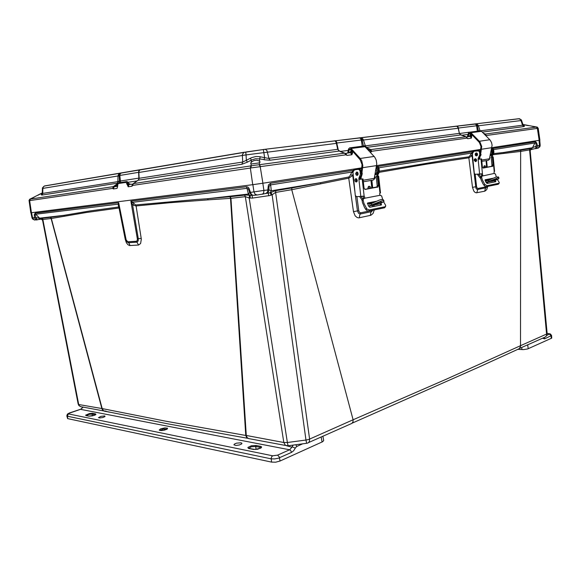 <?xml version="1.0" encoding="UTF-8"?>
<svg xmlns="http://www.w3.org/2000/svg" width="581" height="581" viewBox="0 0 581 581"><rect width="100%" height="100%" fill="white"/><g stroke="black" fill="none" stroke-linecap="round" stroke-linejoin="round"><path stroke-width="0.87" d="M40.982 219.16L40.009 219.298L40.249 218.797M36.966 219.778L40.009 219.298L38.615 217.984M37.322 219.85L35.717 219.524L34.49 217.926L34.301 214.534L35.23 213.133L35.717 214.273L39.595 218.151L35.848 217.621L37.257 219.858M253.606 195.376L251.224 194.751L249.699 192.551L248.341 194.018L247.012 188.288L248.436 189.057L249.699 192.551L253.941 191.846L252.873 184.685M256.998 194.991L253.338 195.376L251.98 194.831L250.883 193.371L248.871 188.084L247.913 187.104L246.46 186.726L247.012 188.288L132.519 202.37L135.671 204.94L196.436 199.472L207.693 198.717L208.085 199.864L230.548 198.317L245.792 435.43L165.585 421.167L102.205 408.625L103.592 410.811L106.12 411.123M265.793 193.655L267.55 191.933L268.429 184.961L270.477 183.32L271.32 190.764L268.909 189.827L268.575 191.585L267.275 193.103L262.14 194.265M530.438 149.767L535.718 148.482L536.045 146.187L532.501 147.734L535.5 141.786L536.641 142.781L537.476 145.802L536.169 146.165L535.943 143.558L535.312 142.948L493.574 149.593M535.457 148.671L537.026 147.647L537.476 145.802L539.437 145.482L539.052 140.311M104.427 411.188L102.99 410.527L101.973 408.842L51.143 218.558L86.38 212.537L119.04 207.976L125.271 239.525L126.462 242.836L127.929 244.717L129.607 245.552L138.561 245.059L140.638 243.519L141.299 239.147L136.077 205.986L170.095 202.667L208.085 199.864M248.574 438.561L246.576 437.384L245.792 435.43L246.213 435.489L247.208 437.667L248.646 438.582L285.641 445.467M308.707 442.533L351.868 423.382L353.008 421.806L353.132 419.802L309.586 439.076L309.361 441.538L308.075 442.94L306.608 443.296L305.991 440.02L287.399 442.504L288.118 445.809L306.594 443.274M352.202 423.142L478.693 367.228L519.145 348.716L520.511 346.581L520.525 345.659L447.021 378.906L353.132 419.802L291.713 189.689L348.745 178.164L353.495 211.615L355.136 215.827L357.097 217.519L358.789 217.911L370.881 215.29L373.067 213.452L374.346 209.923M42.529 220.199L41.229 219.139L42.093 218.303L50.649 217.316L51.281 218.231L102.205 408.625L78.74 404.543L79.539 405.952L80.868 406.707L103.556 410.912M230.199 196.698L230.926 198.295L246.25 435.496L283.855 442.511L245.313 196.668L230.657 198.317L229.865 196.734L245.727 195.02L252.089 195.441L252.488 198.092L249.198 198.012L245.313 196.668L244.586 195.042M275.815 190.619L275.634 192.376L309.586 439.076L308.453 439.497L305.991 440.02L272.104 194.773L270.862 192.449L275.532 190.677L291.88 187.961L291.713 189.689L275.452 192.42L272.104 194.773L269.976 195.543L252.655 198.07M374.295 206.364L374.164 204.991M372.508 187.99L371.753 180.299M379.204 172.368L426.723 164.14L468.903 157.814L472.52 187.336L473.784 191.098L475.098 192.449L476.355 192.841L484.939 191.127L486.711 189.624L487.72 186.428M487.684 183.342L487.582 182.165M493.196 154.662L520.649 151.409L520.525 345.659L546.605 334.104L529.545 149.927L520.649 151.409L520.925 150.087L530.112 148.583L531.274 149.201L532.501 147.734L503.959 152.433L520.925 150.087M50.496 217.338L51.143 218.558L42.878 219.487L42.522 220.141L78.137 403.918L78.66 404.209L42.878 219.487L42.231 218.289M41.287 219.32L41.999 219.422M125.888 239.561L126.738 241.631L128.248 242.698L137.123 242.11L138.198 240.788L138.263 238.675L132.591 204.926L135.925 205.994L135.671 204.94M126.832 241.754L125.881 239.532M64.36 216.255L63.954 215.333L89.786 210.983L118.633 206.959L119.04 207.976L119.483 207.795M50.692 217.316L63.954 215.333L39.595 218.151L41.229 219.139M250.164 198.128L250.208 195.521L248.341 194.018L207.693 198.717L229.865 196.734M266.832 193.35L268.284 193.146L268.8 195.782M268.269 193.146L270.143 192.696L271.204 195.151M373.14 206.604L373.002 205.195L373.155 206.596M370.417 215.428L370.852 212.377L372.857 210.228M355.456 195.775L357.475 210.896L358.535 213.3L360.22 214.004L371.244 211.724L371.513 210.562L360.692 212.769L359.595 215.711L359.501 217.824M320.589 183.85L320.618 182.637L330.872 180.546L348.789 176.987L348.992 178.106L352.74 175.491L354.78 190.771M291.88 187.961L320.618 182.637L271.32 190.764L270.143 192.696L270.862 192.449M503.843 153.413L503.959 152.433L493.697 153.624M484.786 191.164L485.251 188.629L487.031 186.566M379.371 171.206L445.525 160.145L469.005 156.783L468.903 157.814L472.055 155.737L475.933 188.091L476.747 189.232L477.749 189.508L485.81 187.816L486.13 186.77L478.04 188.476L476.805 192.798M530.199 150.646L529.538 149.927L529.807 148.613M133.899 203.691L132.591 204.926L130.899 201.171L132.519 202.37L131.916 203.503M118.633 206.959L118.161 204.134L118.691 202.696L119.287 206.509M118.604 205.543L119.083 205.812M249.467 195.477L249.198 198.012L287.399 442.504L283.855 442.511L285.358 445.286L288.067 445.743M348.789 176.987L349.791 176.094L351.948 172.041L353.444 170.306L353.364 171.163M352.878 174.177L352.74 175.491L350.532 174.685M377.766 166.493L472.665 151.612L472.055 155.737L470.407 155.004L472.665 151.612L472.789 152.687M531.245 149.106L530.192 150.573L547.135 333.661L546.256 336.007L545.225 337.074L519.494 348.469M37.133 219.872L34.199 219.872L32.623 217.853L32.028 217.926L32.594 219.059L34.664 220.025M118.938 205.078L118.161 204.134L35.55 214.258L35.165 215.028L35.848 217.621L32.623 217.853L31.527 212.697M262.837 183.269L263.897 190.437L253.941 191.846L255.146 194.243L257.216 194.969L262.706 194.025L263.672 192.718L263.897 190.437L268.909 189.827L269.003 186.53L270.15 184.969L351.948 172.041L352.863 172.84M472.346 153.936L471.489 153.094L378.943 167.764M538.108 148.119L539.902 146.695L540.17 145.366L539.437 145.482L538.355 147.973L535.588 148.649M40.271 193.938L33.48 197.366M251.958 161.7L254.057 160.596L256.642 160.24L259.213 160.959L260.179 162.135L258.734 162.963L251.123 163.951L250.636 163.203L251.958 161.7M533.097 126.353L525.682 125.002M475.207 123.906L456.521 126.15L457.799 126.673L458.46 128.052L476.631 125.823L475.977 124.479L474.684 123.971L476.979 124.131L478.483 125.801L521.048 120.587L520.351 119.359L518.615 118.72L475.287 123.898L477.168 125.402L478.432 131.023L479.964 130.58L478.483 125.801L477.422 126.157M458.409 128.503L457.429 126.702L456.426 126.157L264.842 149.288M336.813 143.413L336.116 141.524L334.968 140.885L264.762 149.295L243.773 152.44L245.792 152.048L246.024 154.938L336.399 143.34L335.716 141.611L334.721 140.82M244.369 152.215L140.174 169.732L138.924 170.792M120.55 182.528L119.868 175.426L138.576 172.332L138.837 170.727L140.101 169.746L44.693 185.898L43.43 186.697L42.863 188.404L117.987 175.956L118.72 174.082L120.79 173L121.436 172.898L120.231 173.69L119.868 175.426L118.154 175.034M140.174 169.732L139.135 170.77L138.743 172.782M334.91 140.805L336.29 141.415L337.016 143.02L361.302 140.021L360.59 138.46L359.167 137.871L359.85 137.871L361.193 138.503L362.028 139.709L363.466 146.02L365.26 145.511L363.517 139.985L362.253 140.399M336.559 142.352L335.31 140.827L360.053 137.915M456.71 126.208L360.779 137.762L362.522 138.481L363.517 139.985L458.198 128.292L459.455 133.652L460.835 134.923L366.35 147.443L365.26 145.511M457 126.222L457.828 126.876L456.862 126.171L475.432 124.007M475.28 123.913L519.305 118.735L521.375 119.889L523.009 124.792L524.171 125.641L523.19 125.162M138.917 170.807L139.643 169.913L44.2 186.08L42.435 187.968L42.377 188.469L42.863 188.404L42.754 193.371L117.863 181.606L117.478 183.168L41.955 195.034L42.718 193.778L42.268 193.074L37.692 195.383M119.163 176.007L117.987 175.956L117.863 181.606L119.57 181.562L119.207 175.157L120.587 173.182M138.91 171.577L138.699 172.288M138.481 179.732L139.113 178.273L242.698 162.048L241.819 164.241L138.075 180.226L139.128 178.585L138.866 172.506L244.528 155.105L246.024 154.938L246.351 160.254L251.689 157.56L255.916 156.529L259.54 156.63L268.393 158.366L337.735 149.332L339.326 151.031L270.201 160.189L268.909 158.49L266.977 150.646L265.546 149.382L263.346 149.484M336.835 143.558L336.399 143.34L337.263 147.356L337.735 149.332L338.12 149.157M337.677 149.099L338.12 149.15L336.784 143.108L336.116 142.396M336.69 142.781L335.404 140.892M363.074 139.084L361.302 140.021L362.253 146.267M457.922 127.486L458.322 128.052M478.09 125.024L476.631 125.823L477.393 131.241M480.059 130.892L522.515 125.242L521.048 120.587L521.658 120.492M478.962 131.037L479.964 130.58M42.355 193.335L41.512 194.199L42.26 193.233M117.863 181.381L139.135 178.04M138.895 178.149L138.634 171.802L139.781 169.906L243.773 152.44L242.357 154.706L242.698 162.048L246.351 160.254L247.339 162.179L241.819 164.241M250.353 158.17L251.348 160.087L247.339 162.179M245.836 151.99L263.316 149.542L264.675 157.64L264.159 159.543L259.62 158.904L260.259 156.761M259.547 161.184L259.62 158.911L255.393 158.766L251.348 160.087L251.217 162.368M459.346 133.267L458.264 127.646L456.71 126.2M524.171 125.641L524.411 126.331L523.459 126.491L522.515 125.242L523.009 124.792L523.648 125.532L523.096 125.002M522.944 124.581L528.369 125.67M41.955 195.034L41.236 194.882L41.512 194.199M113.368 187.416L112.714 188.375L113.389 188.948L113.876 186.726L113.193 186.617L117.725 183.509M117.609 182.921L118.357 182.899M119.316 182.717L119.57 181.562M129.222 183.945L129.897 183.908L129.236 184.497L128.662 184.25L128.35 183.117M133.107 183.872L138.075 180.226L133.216 183.676M137.799 180.422L138.677 179.66M270.201 160.189L264.043 159.79M345.855 153.892L338.977 150.682M338.592 150.624L338.171 149.361M350.459 152.019L349.639 152.258L350.256 152.694L351.077 151.619L351.585 151.808L351.861 154.742L350.51 152.781L351.338 151.706M363.466 146.02L349.653 147.872L348.542 149.041L347.779 152.418M364.047 146.034L459.607 133.303M366.19 147.48L370.787 149.6L370.046 149.927L371.012 152.084L371.666 151.278L467.001 138.133L465.998 136.811L460.37 134.596M460.159 134.581L459.658 133.485M469.906 135.852L469.208 136.056L469.913 136.412L470.581 135.489L471.075 135.642L471.431 138.155L470.16 136.477L470.828 135.555M483.428 133.223L485.367 134.044L484.772 134.32L485.665 135.511M30.561 198.985L29.936 199.065L30.423 199.051L29.776 200.627L30.256 199.065M117.558 186.356L113.876 186.726L117.485 184.293M29.798 200.619L112.714 188.375L113.193 186.617L30.423 199.051L34.432 197.032M132.468 184.613L132.032 186.21L128.154 186.784L127.805 184.046L128.997 184.649L128.154 186.784L126.484 182.957L125.728 182.405L118.023 183.625L117.493 186.777M129.723 184.148L128.459 183.443L128.038 183.886M251.123 163.951L251.007 165.912L133.412 183.581L132.555 185.441L250.317 168.054L251.007 165.912L254.456 165.294L259.438 164.714L260.571 166.594L258.981 164.764M350.256 152.694L345.346 153.478L346.821 155.439L345.267 153.42L339.9 151.263M260.593 166.587L345.913 154.829L344.664 153.217L340.016 151.518M350.997 150.98L350.517 152.149L349.755 152.469M367.504 148.954L370.046 149.927L368.703 150.297M465.984 136.738L370.787 149.6L371.666 151.278L370.678 150.494M461.161 135.046L466.187 136.826L467.683 138.677L466.717 137.218M470.392 134.952L469.404 136.223M484.365 134.189L484.627 134.451M536.546 127.086L537.541 128.416L538.246 128.314L537.287 127.123L531.949 126.324M532.821 126.302L536.706 127.007M485.367 134.044L486.224 135.482L537.345 128.437L536.357 127.123L485.367 134.044M29.057 200.728L29.624 200.648L31.432 212.704L30.829 212.769L29.05 200.372L29.769 199.225L33.771 197.22M132.715 184.206L132.054 185.39L132.032 186.21L132.424 185.673L132.57 184.438M117.689 186.356L117.101 188.404L113.389 188.948L114.007 187.038L117.471 184.911M251.406 165.839L250.651 168.011L260.215 166.645L262.924 183.255L252.771 184.693L250.317 168.054M485.992 135.845L486.224 135.482L485.389 134.807M471.939 134.719L471.431 138.155L467.683 138.677L466.528 137.051M352.602 151.096L352.623 152.919L351.861 154.742L346.821 155.439L346.218 154.038L345.274 153.428M351.607 149.971L351.512 151.271L350.931 151.481L351.338 149.658M466.855 137.341L466.085 136.862M471.133 133.884L471.017 135.177L470.457 135.388L470.871 133.615M538.246 128.314L539.887 140.166L539.139 140.297L537.345 128.437M126.723 183.69L127.733 183.545L127.174 182.143L126.208 181.621L125.728 182.405M126.796 184.192L128.227 183.48L126.89 181.57L118.517 182.841L126.2 181.628M126.854 181.57L127.994 182.18L128.844 183.763L129.686 183.886L129.156 183.93M352.674 151.648L351.585 151.808L351.512 151.271L352.602 151.118M472.019 135.504L471.038 135.373L471.961 135.046M497.438 179.551L499.253 182.405L499.006 183.247L487.052 185.702L484.779 184.475L482.245 179.616L481.656 177.169L481.961 176.137L494.286 173.436L493.966 172.15L494.554 171.337L493.196 156.914L492.303 157.081L493.051 165.069L492.724 166.217L483.247 168.047L482.375 166.994L481.591 158.889L478.519 159.259L478.141 158.388L478.991 158.112L478.984 158.889L479.724 159.114M476.623 160.051L476.398 161.075L475.483 161.62L474.19 160.276L474.423 159.252L475.338 158.707L476.623 160.051M476.006 161.467L474.982 160.276L475.592 158.729M477.589 154.306L476.58 155.868L475.708 155.628L475.164 154.684L475.381 153.507L476.151 152.97L477.124 153.304L477.589 154.306M476.95 155.73L475.919 154.415L476.558 152.985M489.478 159.121L489.899 157.313M494.925 181.875L494.257 180.764M499.195 183.146L498.258 184.242L486.479 186.683L485.084 186.348L483.007 183.966L481.17 179.994L480.523 177.111L481.765 175.317L481.3 173.842M495.382 180.408L495.84 181.686L487.125 183.458L485.898 182.122L485.135 179.819M494.286 173.436L495.506 174.053L496.319 176.965M482.934 167.996L491.599 166.311L491.933 165.302L491.177 157.19L492.303 157.081M478.105 158.7L479.579 174.009L482.433 173.748L482.746 175.644M492.768 156.921L491.533 156.652L491.606 156.006L492.347 155.882L492.354 156.681L493.196 156.914M491.831 157.073L491.177 157.19M478.991 158.112L480.465 155.323L480.175 151.634L478.824 150.544L475.578 150.849M491.737 148.634L492.833 149.716L493.167 152.375L492.826 154.096L491.606 156.006M481.591 158.889L478.759 159.274M479.579 174.009L475.316 174.329L474.307 173.472L472.44 154.8L472.709 152.854L474.111 151.227L478.686 150.907L479.536 152.128L479.775 154.778L478.221 158.235M492.347 155.882L493.647 153.776L493.901 152.033L493.458 149.346L491.867 148.445M468.184 136.506L469.092 133.521L470.428 133.209L479.398 142.454L480.988 146.543L480.269 151.808M481.831 161.38L488.142 160.363L489.267 159.535L492.136 145.286L491.526 142.454L490.073 140.036L481.526 131.284L479.724 130.936M480.836 152.883L481.743 146.463L479.942 141.851L470.53 132.294L469.433 132.243L468.526 132.918L467.473 136.208M475.548 158.758L475.389 160.167L475.955 161.453M476.5 160.864L476.246 159.136M483.719 167.858L483.929 166.275L484.634 165.636L485.52 166.144L485.927 167.459M484.823 167.655L484.147 165.934M490.226 155.773L491.875 154.742L492.601 153.108L492.499 151.213L491.533 149.578M490.255 155.606L491.831 153.326L491.359 150.421M477.052 153.239L476.827 154.357L477.35 155.338M477.008 155.693L476.064 154.524L476.631 153.006M496.283 178.926L497.031 179.238L495.259 180.263L488.251 182.027L496.283 178.926M480.814 178.745L477.241 174.191M480.676 149.84L473.094 151.031L477.11 150.675M478.199 150.566L474.408 150.886L480.669 149.905M474.975 160.225L475.156 159.187M493.08 181.061L498.113 179.159L499.021 178.142L497.939 177.866L486.094 182.456M485.44 181.236L488.381 180.328L489.057 181.497M478.468 174.097L480.596 176.653M480.218 151.743L481.032 154.8L479.514 157.349M498.36 176.958L496.058 177.045L488.381 180.328M383.656 201.927L385.711 205.463L385.356 206.654L369.24 209.981L366.858 208.957L363.967 203.517L363.096 200.227L363.481 198.876L364.556 198.252L380.032 195.296L379.618 193.72L380.49 192.827L378.645 176.196L377.345 176.45L378.362 185.659L377.94 186.98L365.217 189.435L364.04 188.244L362.972 178.875L359.276 179.326L358.92 178.142L359.959 177.968L360.024 178.926L360.83 179.13M357.344 180.197L357.039 181.526L356.066 181.976L355.173 181.33L354.838 179.987L355.26 178.941L356.131 178.628L357.344 180.197M356.857 181.73L355.906 180.371L356.371 178.701M358.143 173.588L357.94 174.772L357.003 175.389L356.051 174.859L355.63 173.385L356.785 172.005L357.642 172.426L358.143 173.588M357.649 175.135L356.698 173.784L357.177 172.092M374.375 178.897L375.253 177.837L374.89 176.152M380.628 205.078L379.887 203.757M385.624 206.487L384.593 207.795L368.717 211.085L367.221 210.838L364.686 207.94L362.457 202.609L361.956 199.675L363.626 197.656L362.972 196.146M381.027 203.357L381.463 204.911L369.712 207.279L368.361 205.732L367.548 203.067M380.032 195.296L381.659 195.971L382.654 199.443M364.803 189.384L376.866 186.973L377.207 185.746L376.183 176.551L377.345 176.45M358.818 178.672L360.837 196.363L364.113 196.058L364.759 197.01L364.556 198.252M378.318 176.188L377.062 176.399L376.822 175.89L376.873 175.15L377.868 174.983L377.94 175.956L378.645 176.196M377.062 176.399L376.183 176.551M359.959 177.968L361.389 174.787L360.968 170.516L359.537 169.231L356.211 169.514M376.459 166.573L377.911 167.836L378.376 171.003L378.078 172.971L376.873 175.15M362.972 178.875L359.53 179.347M363.176 196.276L356.443 196.632L355.311 195.325L352.965 172.23L353.647 170.712L354.788 169.805L358.324 169.376L359.319 169.812L360.075 171.112L360.402 174.438L358.92 178.142M377.868 174.983L379.262 172.099L379.102 168.316L378.158 166.703L376.481 166.471M348.513 152.774L349.283 149.455L350.619 148.947L360.242 159.848L362.014 164.597L361.426 170.778M363.299 181.751L373.089 180.146L374.099 179.42L376.778 163.769L376.19 160.036L374.723 157.131L364.389 145.991M362.028 172.099L362.864 165.672L361.731 160.763L360.227 158.453L350.394 147.821M356.719 178.919L357.119 181.403M367.889 188.825L368.158 187.024L369.073 186.232L370.286 186.77L370.845 188.295M369.705 188.498L368.652 186.428M375.094 174.896L376.728 174.126L377.766 171.911L377.577 169.536L376.306 167.502M375.123 174.758L376.757 172.15L376.118 168.657M357.911 172.804L358.128 174.227M357.722 175.063L356.85 173.61L357.271 172.136M380.482 202.014L381.877 202.232L380.018 203.466L371.782 205.478L380.482 202.014M361.934 199.828L359.566 196.443M361.803 168.403L353.873 169.652L357.852 169.347M359.443 169.253L355.347 169.485L361.789 168.475M355.892 180.299L356.335 180.263L356.552 179.057L356.066 179.093M378.384 204.163L383.7 201.89L384.048 201.193L383.656 200.823L381.899 200.881L368.579 206.139M369.32 204.338L371.186 203.662L371.92 205.028M360.409 169.696L361.898 171.7L362.261 173.719L361.593 176.181L360.373 177.27M383.329 199.857L381.906 199.443L379.415 200.06L371.186 203.662M286.6 445.794L291.989 447.13L289.788 449.679L277.565 455.126L279.345 456.978L280.035 461.009L275.764 462.149L271.632 462.127L67.599 418.61L66.808 415.822L67.403 416.207L68.58 413.425L80.962 409.198L83.228 407.056M280.035 461.009L322.68 441.683L323.704 440.558L322.92 436.193M104.718 415.952L100.854 416.345L98.465 417.652L99.809 417.979L102.83 417.528L105.038 416.592L104.718 415.952M240.984 442.816L236.467 443.187L234.39 444.08L233.94 444.835L235.951 445.46L239.394 444.988L241.754 443.855L241.834 443.187L240.984 442.816M166.74 429.395L167.618 428.197L164.873 427.892L160.821 428.8L159.209 430.122L161.801 430.601L166.74 429.395M256.17 445.489L251.326 445.787L247.898 447.472L248.377 448.358L253.265 449.403L257.681 449.222L261.479 447.588L261.581 446.862L260.905 446.44L256.17 445.489L255.698 446.462L259.99 447.312L260.455 446.331M80.418 409.336L289.563 449.788L290.812 450.674L291.553 452.381L293.717 450.711L295.257 448.096L292.112 446.84L293.173 445.068M291.553 452.381L278.444 458.177L274.646 458.946L271.16 458.881L271.458 457.007L272.612 455.787L68.74 413.926M89.14 416.141L92.524 415.829L95.516 414.754M542.538 338.193L544.629 338.846L551.601 335.433L551.703 338.113L551.362 338.302L550.853 335.433L549.946 334.453L549.263 334.257L546.859 335.324M517.569 349.348L523.314 349.624L527.642 348.985L551.362 338.302M35.485 219.364L36.32 218.993M267.347 192.42L268.429 191.868M535.951 147.93L537.105 147.501M39.951 218.558L38.869 218.471M251.224 194.751L251.522 194.395M141.205 238.421L137.334 238.769L137.232 240.483L136.39 241.238L138.561 245.059M130.028 245.574L129.178 243.541L125.852 239.554L118.952 205.151M125.271 239.525L125.837 239.466M353.495 211.615L358.746 210.671L356.901 196.618M472.52 187.336L476.565 186.595L475.193 174.307M246.46 186.726L130.899 201.171L137.334 238.769M136.39 241.238L127.864 241.798M126.084 239.546L118.691 202.696L35.23 213.133M372.646 205.275L372.777 206.676M360.692 212.769L359.443 212.29L358.746 210.671M353.524 170.894L353.444 170.306L270.477 183.32M486.965 182.289L487.06 183.451M478.04 188.476L477.095 188.041L476.565 186.595M469.005 156.783L470.407 155.004M518.826 118.713L519.879 118.822M336.769 143.049L337.67 147.247M458.394 128.06L458.576 128.851M370.373 152.171L371.012 152.084L370.3 150.595L368.187 149.716M485.382 135.228L484.932 134.763M118.183 183.567L118.241 182.964L117.529 184.039L117.406 187.133M160 430.477L163.276 428.974L167.125 429.112M88.777 416.127L94.158 415.4L95.952 414.456L95.473 413.875L92.401 413.287L89.489 413.527L85.516 415.219L88.9 416.105L86.061 415.575M277.565 455.126L272.612 455.787M295.86 444.705L296.659 446.477L302.701 443.79M82.901 407.172L80.839 409.184L69.756 412.88M295.257 448.096L296.659 446.477M69.422 412.946L67.381 414.137L66.808 415.822M95.088 415.001L95.473 413.875M92.749 413.338L92.306 414.1L95.437 414.805M86.54 415.676L86.191 415.553M86.293 415.553L88.886 414.413L91.972 414.057L92.561 415.822M249.503 448.648L248.98 448.539M253.265 449.403L253.759 449.483M248.704 448.379L251.268 446.811L255.698 446.462L256.083 449.44M260.128 448.423L259.99 447.312L260.992 447.9M548.682 333.559L549.582 333.872L549.263 334.257M544.782 338.781L544.092 337.496M40.939 219.146L36.93 219.756M105.081 411.203L168.272 423.927L247.586 438.27M80.374 406.54L78.907 405.516L78.137 403.918M545.53 336.871L546.779 335.491L547.135 333.632M487.198 182.245L487.292 183.422M42.217 193.509L41.774 194.127L42.268 193.146L42.377 188.462M350.416 152.055L349.929 152.178L350.655 151.786L351.251 149.557M469.862 135.889L470.792 133.528M167.161 429.163L164.045 430.26L159.986 430.536M95.712 414.529L95.502 414.928M261 447.944L255.291 449.491L248.712 448.423M551.601 335.433L550.367 333.922L547.12 333.487M31.432 212.704L252.771 184.693M262.924 183.255L361.883 167.865M376.626 165.57L480.777 149.375M491.947 147.639L539.139 140.297M492.122 178.694L485.019 180.095M493.211 178.2L485.229 179.776M487.256 167.212L486.617 160.559M479.536 159.129L479.986 156.979M478.947 158.17L478.875 158.54M486.689 167.313L486.057 160.654M475.105 160.218L475.156 160.784M375.217 201.825L367.41 203.372M376.473 201.258L367.715 202.987M372.733 187.946L371.869 180.284M360.924 179.115L361.331 176.53M360.402 177.256L360.126 179.028M359.857 178.49L360.22 178.425M371.862 188.106L371.005 180.43M356.335 180.263L356.473 181.475M361.062 196.676L362.667 198.753M492.463 148.511L535.275 141.793M268.037 192.427L268.139 193.161M268.24 193.146L268.124 192.318L268.24 193.146M477.386 131.19L469.898 132.163M469.513 132.214L459.665 133.499M137.116 180.88L128.067 182.267M348.215 150.385L340.451 151.423M467.959 134.443L461.851 135.257M523.692 126.593L482.303 132.076M132.809 184.075L129.236 184.497M129.578 183.843L129.113 183.916M259.496 162.753L259.438 164.714L344.548 153.159M466.441 136.985L469.913 136.412M126.251 181.621L126.658 181.562M495.804 181.09L494.997 181.86M498.934 183.269L498.222 184.25M480.552 177.532L481.693 177.445M482.259 175.963L481.126 176.05M484.06 185.477L484.779 184.475M486.479 186.683L487.19 185.688M482.383 175.941L481.257 176.028M492.427 166.384L491.301 166.486M491.555 157.124L491.49 156.463M493.044 164.931L491.918 165.026M481.017 158.983L482.433 173.748M494.235 171.526L492.862 156.986M475.084 150.922L475.854 150.806M477.713 150.661L478.483 150.537M479.601 152.52L480.378 152.396M479.753 154.096L480.523 153.972M479.034 157.052L479.804 156.921M493.16 154.713L492.419 154.836M493.886 151.808L493.146 151.931M493.741 150.261L493 150.385M481.591 149.237L491.954 147.625M470.617 133.739L468.882 133.964M471.14 132.715L481.584 131.342M479.419 141.248L489.805 139.752M481.707 160.065L489.594 158.722M477.691 150.566L476.921 150.69M481.453 173.959L478.737 174.467M485.07 180.4L490.901 179.246M486.101 182.463L488.251 182.027M490.807 181.519L493.211 181.032M381.514 204.207L380.693 205.064M385.174 206.713L384.469 207.824M380.315 195.448L380.722 195.419M361.956 200.452L363.118 200.387M363.902 198.644L362.74 198.717M365.827 209.712L366.531 208.564M368.717 211.085L369.422 209.952M364.076 198.608L362.914 198.68M376.858 176.435L376.771 175.665M378.347 185.499L377.192 185.586M377.527 187.205L376.365 187.293M362.203 179.006L364.134 196.073M379.952 193.088L378.093 176.326M355.456 169.637L356.494 169.47M358.157 169.383L359.196 169.224M360.162 171.569L361.2 171.402M360.373 173.392L361.411 173.225M359.726 176.791L360.765 176.617M378.674 173.654L377.679 173.821M379.335 170.327L378.34 170.487M379.139 168.541L378.144 168.701M377.142 166.413L376.473 166.515M362.726 167.72L376.626 165.556M351.229 149.578L349.145 149.854M351.432 148.453L365.42 146.615M360.227 158.453L374.171 156.442M363.125 180.233L374.542 178.294M358.666 169.194L357.627 169.354M367.446 203.728L373.866 202.457M368.623 206.132L371.891 205.471M375.304 204.781L378.522 204.134M104.834 411.261L109.722 412.19M67.737 418.647L67.403 416.207L271.16 458.881L271.632 462.127M322.092 441.988L321.177 436.97M547.128 333.53L548.319 333.581M521.978 349.609L521.716 347.482M528.223 348.767L527.73 344.794M540.17 145.366L539.785 140.195M30.931 212.762L32.028 217.926M38.753 194.7L42.275 192.921M526.96 125.235L522.922 124.501M475.912 161.511L475.331 161.612M476.863 155.781L476.275 155.875M482.179 175.985L481.046 176.072M482.448 175.92L481.322 176.007M492.506 166.362L491.381 166.456M478.824 150.544L478.047 150.668M491.758 148.518L492.201 148.453M478.642 159.281L479.514 159.129M492.688 156.914L491.846 157.059M480.596 130.819L470.152 132.185M473.05 151.053L473.145 152.077M486.551 180.952L485.411 181.178M498.941 177.96L498.287 176.827M356.654 181.875L356.066 181.976M357.446 175.273L356.843 175.375M363.764 198.687L362.602 198.753M364.193 198.579L363.031 198.644M377.665 187.169L376.51 187.249M359.537 169.231L358.499 169.398M376.495 166.58L377.49 166.42M359.407 179.347L360.576 179.151M378.238 176.181L377.113 176.37M353.8 169.681L353.88 170.436M383.939 200.99L383.228 199.668"/></g></svg>
